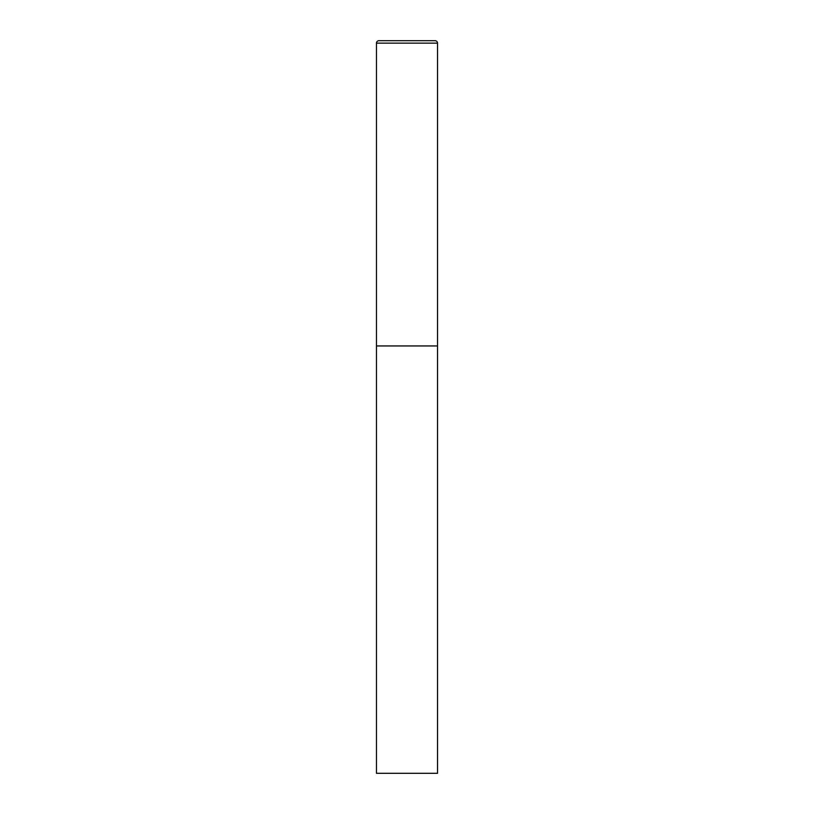 <?xml version="1.0" encoding="UTF-8"?>
<svg xmlns="http://www.w3.org/2000/svg" width="814" height="814" viewBox="0 0 814 814"><rect width="100%" height="100%" fill="white"/><g stroke="black" fill="none" stroke-linecap="round" stroke-linejoin="round"><path stroke-width="1.22" d="M376.475 43.142L376.475 773.3L437.525 773.3L437.525 345.95L376.475 345.95L437.525 345.95L437.525 43.142A2.442 2.442 0 0 0 435.083 40.7L378.917 40.7A2.442 2.442 0 0 0 376.475 43.142L437.525 43.142"/></g></svg>
